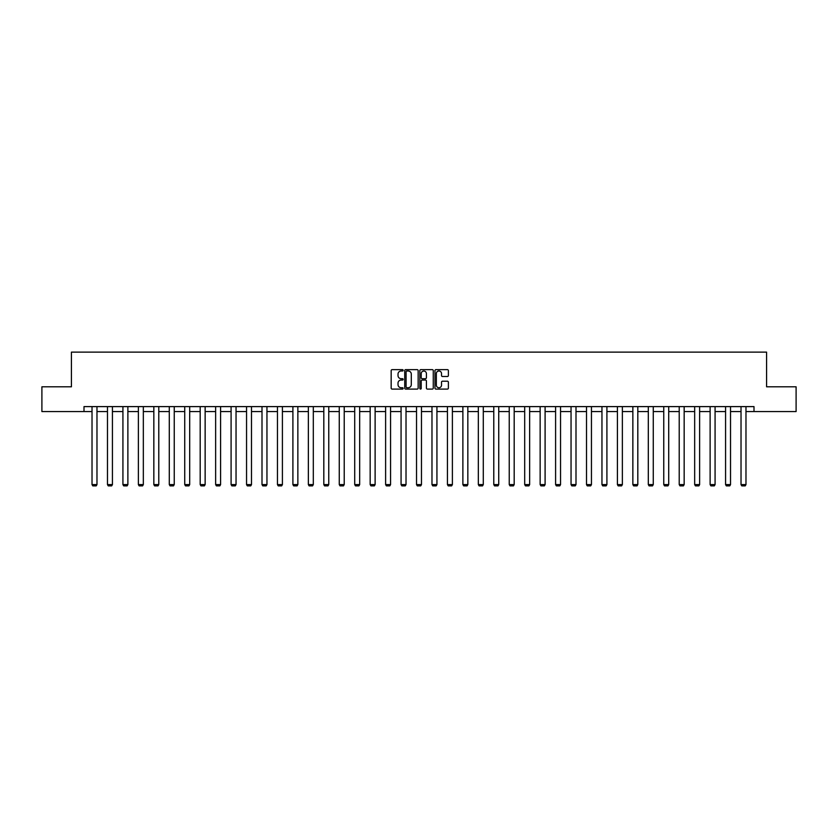 <?xml version="1.0" encoding="UTF-8"?>
<svg xmlns="http://www.w3.org/2000/svg" width="838" height="838" viewBox="0 0 838 838"><rect width="100%" height="100%" fill="white"/><g stroke="black" fill="none" stroke-linecap="round" stroke-linejoin="round"><path stroke-width="1.26" d="M403.151 370.323A0.681 0.681 0 0 0 402.47 369.642L392.142 369.642A0.974 0.974 0 0 0 391.168 370.616L391.168 388.12A0.974 0.974 0 0 0 392.142 389.094L402.47 389.094A0.681 0.681 0 0 0 403.151 388.413A0.681 0.681 0 0 0 402.47 387.732L401.13 387.732A3.111 3.111 0 0 1 398.019 384.621L398.019 383.165A3.111 3.111 0 0 1 401.13 380.054L402.47 380.054A0.681 0.681 0 0 0 403.151 379.373A0.681 0.681 0 0 0 402.47 378.692L401.13 378.692A3.111 3.111 0 0 1 398.019 375.581L398.019 374.115A3.111 3.111 0 0 1 401.13 371.004L402.47 371.004A0.681 0.681 0 0 0 403.151 370.323M447.419 376.503A0.974 0.974 0 0 0 448.382 375.529L448.382 370.616A0.974 0.974 0 0 0 447.419 369.642L435.938 369.642A0.974 0.974 0 0 0 434.974 370.616L434.974 388.12A0.974 0.974 0 0 0 435.938 389.094L447.419 389.094A0.974 0.974 0 0 0 448.382 388.12L448.382 382.191A0.974 0.974 0 0 0 447.419 381.217L442.506 381.217A0.974 0.974 0 0 0 441.532 382.191L441.532 385.134A2.598 2.598 0 0 1 438.934 387.732A2.598 2.598 0 0 1 436.336 385.134L436.336 373.612A2.598 2.598 0 0 1 438.934 371.004A2.598 2.598 0 0 1 441.532 373.612L441.532 375.529A0.974 0.974 0 0 0 442.506 376.503L447.419 376.503M83.999 411.563L41.9 411.563L41.9 386.8L71.419 386.8L71.419 352.128L766.581 352.128L766.581 386.8L796.1 386.8L796.1 411.563L754.001 411.563L754.001 406.608L83.999 406.608L83.999 411.563L92.023 411.563M418.152 370.616A0.974 0.974 0 0 0 417.177 369.642L405.707 369.642A0.974 0.974 0 0 0 404.733 370.616L404.733 388.12A0.974 0.974 0 0 0 405.707 389.094L417.177 389.094A0.974 0.974 0 0 0 418.152 388.12L418.152 370.616M420.823 369.642L432.293 369.642A0.974 0.974 0 0 1 433.267 370.616L433.267 388.12A0.974 0.974 0 0 1 432.293 389.094L427.39 389.094A0.974 0.974 0 0 1 426.416 388.12L426.416 381.018A0.974 0.974 0 0 0 425.442 380.054L422.184 380.054A0.974 0.974 0 0 0 421.21 381.018L421.21 388.413A0.681 0.681 0 0 1 420.529 389.094A0.681 0.681 0 0 1 419.848 388.413L419.848 370.616A0.974 0.974 0 0 1 420.823 369.642M96.978 411.563L107.474 411.563M112.428 411.563L122.924 411.563M127.879 411.563L138.375 411.563M143.329 411.563L153.836 411.563M158.78 411.563L169.286 411.563M174.241 411.563L184.737 411.563M189.692 411.563L200.188 411.563M205.142 411.563L215.638 411.563M220.593 411.563L231.089 411.563M236.044 411.563L246.55 411.563M251.494 411.563L262.001 411.563M266.955 411.563L277.451 411.563M282.406 411.563L292.902 411.563M297.857 411.563L308.353 411.563M313.307 411.563L323.814 411.563M328.758 411.563L339.264 411.563M344.219 411.563L354.715 411.563M359.67 411.563L370.166 411.563M375.12 411.563L385.616 411.563M390.571 411.563L401.067 411.563M406.021 411.563L416.528 411.563M421.472 411.563L431.979 411.563M436.933 411.563L447.429 411.563M452.384 411.563L462.88 411.563M467.834 411.563L478.33 411.563M483.285 411.563L493.781 411.563M498.736 411.563L509.242 411.563M514.186 411.563L524.693 411.563M529.647 411.563L540.143 411.563M545.098 411.563L555.594 411.563M560.549 411.563L571.045 411.563M575.999 411.563L586.506 411.563M591.45 411.563L601.956 411.563M606.911 411.563L617.407 411.563M622.362 411.563L632.858 411.563M637.812 411.563L648.308 411.563M653.263 411.563L663.759 411.563M668.714 411.563L679.22 411.563M684.164 411.563L694.671 411.563M699.625 411.563L710.121 411.563M715.076 411.563L725.572 411.563M730.527 411.563L741.022 411.563M745.977 411.563L754.001 411.563M406.776 371.004A0.681 0.681 0 0 0 406.095 371.684L406.095 387.051A0.681 0.681 0 0 0 406.776 387.732L408.179 387.732A3.111 3.111 0 0 0 411.29 384.621L411.29 374.115A3.111 3.111 0 0 0 408.179 371.004L406.776 371.004M426.416 373.654A2.598 2.598 0 0 0 423.808 371.056A2.598 2.598 0 0 0 421.21 373.654L421.21 377.718A0.974 0.974 0 0 0 422.184 378.692L425.442 378.692A0.974 0.974 0 0 0 426.416 377.718L426.416 373.654M96.978 406.608L96.978 484.584L92.023 484.584L92.023 406.608M96.978 484.584L96.234 485.872L92.767 485.872L92.023 484.584M112.428 406.608L112.428 484.584L107.474 484.584L107.474 406.608M112.428 484.584L111.684 485.872L108.217 485.872L107.474 484.584M127.879 406.608L127.879 484.584L122.924 484.584L122.924 406.608M127.879 484.584L127.135 485.872L123.668 485.872L122.924 484.584M143.329 406.608L143.329 484.584L138.375 484.584L138.375 406.608M143.329 484.584L142.586 485.872L139.118 485.872L138.375 484.584M158.78 406.608L158.78 484.584L153.836 484.584L153.836 406.608M158.78 484.584L158.036 485.872L154.58 485.872L153.836 484.584M174.241 406.608L174.241 484.584L169.286 484.584L169.286 406.608M174.241 484.584L173.497 485.872L170.03 485.872L169.286 484.584M189.692 406.608L189.692 484.584L184.737 484.584L184.737 406.608M189.692 484.584L188.948 485.872L185.481 485.872L184.737 484.584M205.142 406.608L205.142 484.584L200.188 484.584L200.188 406.608M205.142 484.584L204.399 485.872L200.931 485.872L200.188 484.584M220.593 406.608L220.593 484.584L215.638 484.584L215.638 406.608M220.593 484.584L219.849 485.872L216.382 485.872L215.638 484.584M236.044 406.608L236.044 484.584L231.089 484.584L231.089 406.608M236.044 484.584L235.3 485.872L231.833 485.872L231.089 484.584M251.494 406.608L251.494 484.584L246.55 484.584L246.55 406.608M251.494 484.584L250.761 485.872L247.294 485.872L246.55 484.584M266.955 406.608L266.955 484.584L262.001 484.584L262.001 406.608M266.955 484.584L266.212 485.872L262.744 485.872L262.001 484.584M282.406 406.608L282.406 484.584L277.451 484.584L277.451 406.608M282.406 484.584L281.662 485.872L278.195 485.872L277.451 484.584M297.857 406.608L297.857 484.584L292.902 484.584L292.902 406.608M297.857 484.584L297.113 485.872L293.646 485.872L292.902 484.584M313.307 406.608L313.307 484.584L308.353 484.584L308.353 406.608M313.307 484.584L312.564 485.872L309.096 485.872L308.353 484.584M328.758 406.608L328.758 484.584L323.814 484.584L323.814 406.608M328.758 484.584L328.014 485.872L324.547 485.872L323.814 484.584M344.219 406.608L344.219 484.584L339.264 484.584L339.264 406.608M344.219 484.584L343.475 485.872L340.008 485.872L339.264 484.584M359.67 406.608L359.67 484.584L354.715 484.584L354.715 406.608M359.67 484.584L358.926 485.872L355.459 485.872L354.715 484.584M375.12 406.608L375.12 484.584L370.166 484.584L370.166 406.608M375.12 484.584L374.377 485.872L370.909 485.872L370.166 484.584M390.571 406.608L390.571 484.584L385.616 484.584L385.616 406.608M390.571 484.584L389.827 485.872L386.36 485.872L385.616 484.584M406.021 406.608L406.021 484.584L401.067 484.584L401.067 406.608M406.021 484.584L405.278 485.872L401.811 485.872L401.067 484.584M421.472 406.608L421.472 484.584L416.528 484.584L416.528 406.608M421.472 484.584L420.728 485.872L417.272 485.872L416.528 484.584M436.933 406.608L436.933 484.584L431.979 484.584L431.979 406.608M436.933 484.584L436.189 485.872L432.722 485.872L431.979 484.584M452.384 406.608L452.384 484.584L447.429 484.584L447.429 406.608M452.384 484.584L451.64 485.872L448.173 485.872L447.429 484.584M467.834 406.608L467.834 484.584L462.88 484.584L462.88 406.608M467.834 484.584L467.091 485.872L463.624 485.872L462.88 484.584M483.285 406.608L483.285 484.584L478.33 484.584L478.33 406.608M483.285 484.584L482.541 485.872L479.074 485.872L478.33 484.584M498.736 406.608L498.736 484.584L493.781 484.584L493.781 406.608M498.736 484.584L497.992 485.872L494.525 485.872L493.781 484.584M514.186 406.608L514.186 484.584L509.242 484.584L509.242 406.608M514.186 484.584L513.453 485.872L509.986 485.872L509.242 484.584M529.647 406.608L529.647 484.584L524.693 484.584L524.693 406.608M529.647 484.584L528.904 485.872L525.436 485.872L524.693 484.584M545.098 406.608L545.098 484.584L540.143 484.584L540.143 406.608M545.098 484.584L544.354 485.872L540.887 485.872L540.143 484.584M560.549 406.608L560.549 484.584L555.594 484.584L555.594 406.608M560.549 484.584L559.805 485.872L556.338 485.872L555.594 484.584M575.999 406.608L575.999 484.584L571.045 484.584L571.045 406.608M575.999 484.584L575.256 485.872L571.788 485.872L571.045 484.584M591.45 406.608L591.45 484.584L586.506 484.584L586.506 406.608M591.45 484.584L590.706 485.872L587.239 485.872L586.506 484.584M606.911 406.608L606.911 484.584L601.956 484.584L601.956 406.608M606.911 484.584L606.167 485.872L602.7 485.872L601.956 484.584M622.362 406.608L622.362 484.584L617.407 484.584L617.407 406.608M622.362 484.584L621.618 485.872L618.151 485.872L617.407 484.584M637.812 406.608L637.812 484.584L632.858 484.584L632.858 406.608M637.812 484.584L637.069 485.872L633.601 485.872L632.858 484.584M653.263 406.608L653.263 484.584L648.308 484.584L648.308 406.608M653.263 484.584L652.519 485.872L649.052 485.872L648.308 484.584M668.714 406.608L668.714 484.584L663.759 484.584L663.759 406.608M668.714 484.584L667.97 485.872L664.503 485.872L663.759 484.584M684.164 406.608L684.164 484.584L679.22 484.584L679.22 406.608M684.164 484.584L683.42 485.872L679.964 485.872L679.22 484.584M699.625 406.608L699.625 484.584L694.671 484.584L694.671 406.608M699.625 484.584L698.882 485.872L695.414 485.872L694.671 484.584M715.076 406.608L715.076 484.584L710.121 484.584L710.121 406.608M715.076 484.584L714.332 485.872L710.865 485.872L710.121 484.584M730.527 406.608L730.527 484.584L725.572 484.584L725.572 406.608M730.527 484.584L729.783 485.872L726.316 485.872L725.572 484.584M745.977 406.608L745.977 484.584L741.022 484.584L741.022 406.608M745.977 484.584L745.233 485.872L741.766 485.872L741.022 484.584"/></g></svg>
